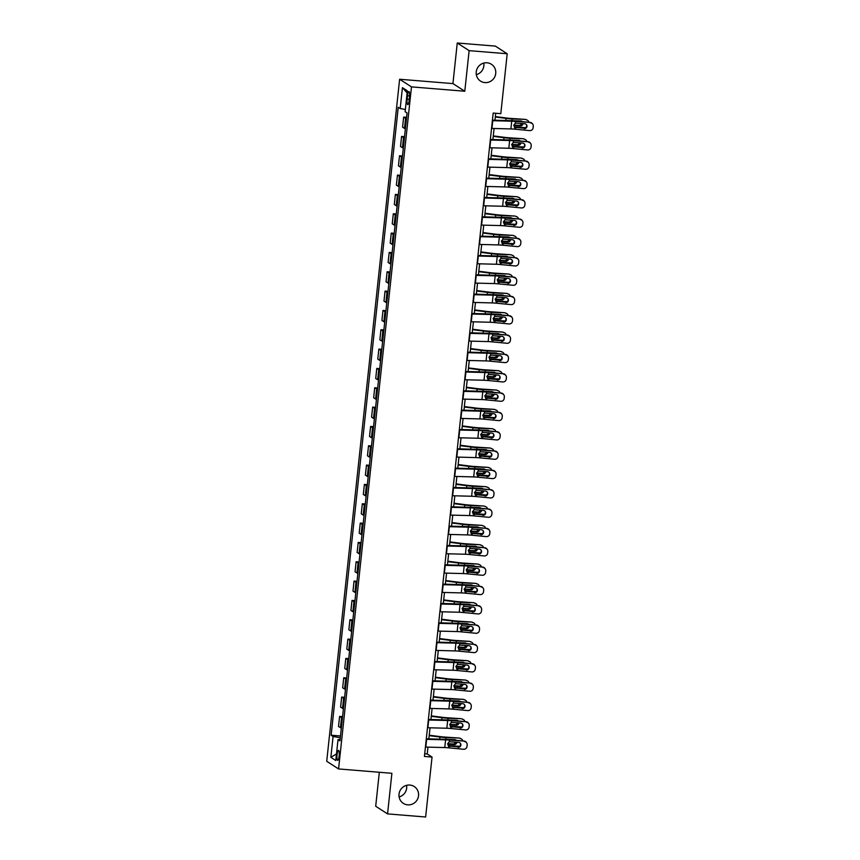 <?xml version="1.0" encoding="UTF-8"?>
<svg xmlns="http://www.w3.org/2000/svg" width="860" height="860" viewBox="0 0 860 860"><rect width="100%" height="100%" fill="white"/><g stroke="black" fill="none" stroke-linecap="round" stroke-linejoin="round"><path stroke-width="1.29" d="M406.587 785.341A10.019 9.718 -57.2 0 1 399.126 796.919M409.844 785.051A10.019 9.718 -57.2 0 1 418.003 798.069A10.019 9.718 -57.2 0 1 403.362 803.38A10.019 9.718 -57.2 0 1 409.844 785.051M483.771 63.081A10.019 9.718 -57.2 0 1 476.311 74.659M487.029 62.791A10.019 9.718 -57.2 0 1 495.199 75.809A10.019 9.718 -57.2 0 1 480.546 81.109A10.019 9.718 -57.2 0 1 487.029 62.791M339.109 756.047A5.01 1.086 -85.3 0 0 338.485 750.393A5.01 1.086 -85.3 0 0 337.055 754.725A5.01 1.086 -85.3 0 0 337.668 760.38A5.01 1.086 -85.3 0 0 339.109 756.047M379.325 772.269L375.702 806.25L387.559 813.893L425.635 817L432.042 757.069L427.237 753.973L427.968 747.125M399.62 79.249L326.725 761.293L338.582 768.937L411.478 86.881L399.62 79.249L452.93 83.603L464.787 91.235L469.13 50.643L457.262 43L452.93 83.603M457.262 43L495.349 46.107L507.206 53.75L469.13 50.643M507.206 53.75L500.799 113.681L493.188 113.058L424.421 756.445L432.042 757.069M407.511 95.739L407.156 99.147A4.848 1.053 -85.3 0 0 407.748 104.619A4.848 1.053 -85.3 0 0 409.134 100.427L409.5 97.019A4.848 1.053 -85.3 0 0 408.909 91.547A4.848 1.053 -85.3 0 0 407.511 95.739L409.596 95.911M405.361 109.467L400.19 108.543L398.244 107.296L331.143 735.214L340.485 735.977M400.19 108.543L402.415 87.666L407.35 90.837L405.125 111.725L407.06 112.972L339.958 740.89L338.012 739.643L335.787 760.519L330.853 757.337L333.078 736.461L331.143 735.214M387.559 813.893L391.891 773.29L338.582 768.937M464.787 91.235L411.478 86.881M428.85 738.858L430.032 727.796M430.914 719.53L432.096 708.468M432.978 700.191L434.16 689.129M435.042 680.862L436.224 669.8M437.116 661.534L438.299 650.472M439.18 642.194L440.363 631.133M441.244 622.866L442.427 611.804M443.308 603.526L444.491 592.465M445.373 584.198L446.555 573.136M447.447 564.87L448.63 553.808M449.511 545.53L450.694 534.468M451.575 526.202L452.758 515.14M453.639 506.873L454.822 495.801M455.703 487.534L456.886 476.472M457.778 468.206L458.96 457.144M459.842 448.866L461.024 437.804M461.906 429.538L463.088 418.476M463.97 410.209L465.152 399.147M466.034 390.87L467.216 379.808M468.098 371.541L469.281 360.48M470.173 352.213L471.355 341.14M472.237 332.874L473.419 321.812M474.301 313.545L475.483 302.483M476.365 294.206L477.547 283.144M478.429 274.877L479.611 263.816M480.503 255.549L481.686 244.487M482.567 236.21L483.75 225.148M484.631 216.881L485.814 205.82M486.695 197.553L487.878 186.48M488.76 178.213L489.942 167.152M490.834 158.885L492.017 147.823M492.898 139.546L494.081 128.484M494.962 120.217L495.704 113.262M424.711 753.768L427.237 753.973M406.447 118.669A6.256 0.699 -173.9 0 1 405.587 118.347L403.652 117.089L406.597 117.336M341.334 728.033A6.256 0.699 -173.9 0 1 340.463 727.711L338.528 726.453L339.603 716.401L342.549 716.649M343.398 708.704A6.256 0.699 -173.9 0 1 342.538 708.371L340.592 707.124L341.667 697.073L344.613 697.309M345.462 689.365A6.256 0.699 -173.9 0 1 344.602 689.043L342.656 687.796L343.731 677.734L346.677 677.981M347.526 670.037A6.256 0.699 -173.9 0 1 346.666 669.703L344.731 668.457L345.806 658.405L348.741 658.642M349.59 650.708A6.256 0.699 -173.9 0 1 348.73 650.375L346.795 649.128L347.87 639.077L350.815 639.313M351.665 631.369A6.256 0.699 -173.9 0 1 350.794 631.046L348.859 629.789L349.934 619.737L352.879 619.985M353.729 612.041A6.256 0.699 -173.9 0 1 352.869 611.707L350.923 610.46L351.998 600.409L354.943 600.645M355.793 592.701A6.256 0.699 -173.9 0 1 354.933 592.379L352.987 591.132L354.062 581.08L357.007 581.317M357.857 573.373A6.256 0.699 -173.9 0 1 356.997 573.05L355.062 571.792L356.137 561.741L359.071 561.988M359.921 554.044A6.256 0.699 -173.9 0 1 359.061 553.711L357.126 552.464L358.201 542.413L361.146 542.649M361.995 534.705A6.256 0.699 -173.9 0 1 361.125 534.383L359.19 533.135L360.265 523.073L363.21 523.321M364.06 515.376A6.256 0.699 -173.9 0 1 363.2 515.043L361.254 513.796L362.329 503.745L365.274 503.981M366.123 496.048A6.256 0.699 -173.9 0 1 365.263 495.715L363.318 494.468L364.393 484.416L367.338 484.653M368.188 476.709A6.256 0.699 -173.9 0 1 367.327 476.386L365.392 475.128L366.467 465.077L369.402 465.325M370.252 457.38A6.256 0.699 -173.9 0 1 369.392 457.047L367.457 455.8L368.531 445.749L371.477 445.985M372.315 438.041A6.256 0.699 -173.9 0 1 371.456 437.719L369.52 436.471L370.596 426.42L373.541 426.657M374.39 418.712A6.256 0.699 -173.9 0 1 373.53 418.39L371.584 417.132L372.66 407.081L375.605 407.328M376.454 399.384A6.256 0.699 -173.9 0 1 375.594 399.051L373.648 397.804L374.723 387.752L377.669 387.989M378.518 380.045A6.256 0.699 -173.9 0 1 377.658 379.722L375.723 378.475L376.787 368.413L379.733 368.66M380.582 360.716A6.256 0.699 -173.9 0 1 379.722 360.383L377.787 359.136L378.862 349.085L381.797 349.321M382.646 341.388A6.256 0.699 -173.9 0 1 381.786 341.054L379.851 339.808L380.926 329.756L383.872 329.993M384.721 322.048A6.256 0.699 -173.9 0 1 383.861 321.726L381.915 320.468L382.99 310.417L385.936 310.664M386.785 302.72A6.256 0.699 -173.9 0 1 385.925 302.387L383.979 301.14L385.054 291.088L388 291.325M388.849 283.381A6.256 0.699 -173.9 0 1 387.989 283.058L386.043 281.811L387.118 271.76L390.064 271.997M390.913 264.052A6.256 0.699 -173.9 0 1 390.053 263.73L388.118 262.472L389.193 252.421L392.128 252.657M392.977 244.724A6.256 0.699 -173.9 0 1 392.117 244.391L390.182 243.143L391.257 233.092L394.202 233.329M395.052 225.384A6.256 0.699 -173.9 0 1 394.181 225.062L392.246 223.815L393.321 213.753L396.267 214M397.116 206.056A6.256 0.699 -173.9 0 1 396.256 205.723L394.31 204.476L395.385 194.424L398.331 194.661M399.18 186.727A6.256 0.699 -173.9 0 1 398.32 186.394L396.374 185.147L397.449 175.096L400.394 175.332M401.244 167.388A6.256 0.699 -173.9 0 1 400.384 167.066L398.449 165.808L399.524 155.757L402.458 156.004M403.308 148.06A6.256 0.699 -173.9 0 1 402.448 147.726L400.513 146.479L401.588 136.428L404.533 136.665M405.382 128.72A6.256 0.699 -173.9 0 1 404.512 128.398L402.577 127.151L403.652 117.089M404.383 138.008A6.256 0.699 -173.9 0 1 403.523 137.675L401.588 136.428M402.319 157.337A6.256 0.699 -173.9 0 1 401.459 157.004L399.524 155.757M400.255 176.666A6.256 0.699 -173.9 0 1 399.395 176.343L397.449 175.096M398.191 196.005A6.256 0.699 -173.9 0 1 397.331 195.672L395.385 194.424M396.127 215.333A6.256 0.699 -173.9 0 1 395.256 215.011L393.321 213.753M394.052 234.673A6.256 0.699 -173.9 0 1 393.192 234.339L391.257 233.092M391.988 254.001A6.256 0.699 -173.9 0 1 391.128 253.668L389.193 252.421M389.924 273.329A6.256 0.699 -173.9 0 1 389.064 273.007L387.118 271.76M387.86 292.669A6.256 0.699 -173.9 0 1 387 292.335L385.054 291.088M385.796 311.997A6.256 0.699 -173.9 0 1 384.925 311.664L382.99 310.417M383.721 331.326A6.256 0.699 -173.9 0 1 382.861 331.003L380.926 329.756M381.657 350.665A6.256 0.699 -173.9 0 1 380.797 350.332L378.862 349.085M379.593 369.993A6.256 0.699 -173.9 0 1 378.733 369.671L376.787 368.413M377.529 389.333A6.256 0.699 -173.9 0 1 376.669 389L374.723 387.752M375.465 408.661A6.256 0.699 -173.9 0 1 374.594 408.328L372.66 407.081M373.39 427.99A6.256 0.699 -173.9 0 1 372.531 427.667L370.596 426.42M371.327 447.329A6.256 0.699 -173.9 0 1 370.466 446.996L368.531 445.749M369.262 466.658A6.256 0.699 -173.9 0 1 368.402 466.335L366.467 465.077M367.198 485.986A6.256 0.699 -173.9 0 1 366.338 485.663L364.393 484.416M365.135 505.325A6.256 0.699 -173.9 0 1 364.274 504.992L362.329 503.745M363.06 524.654A6.256 0.699 -173.9 0 1 362.2 524.331L360.265 523.073M360.996 543.993A6.256 0.699 -173.9 0 1 360.136 543.66L358.201 542.413M358.932 563.321A6.256 0.699 -173.9 0 1 358.072 562.988L356.137 561.741M356.868 582.65A6.256 0.699 -173.9 0 1 356.008 582.327L354.062 581.08M354.804 601.989A6.256 0.699 -173.9 0 1 353.944 601.656L351.998 600.409M352.74 621.318A6.256 0.699 -173.9 0 1 351.869 620.995L349.934 619.737M350.665 640.646A6.256 0.699 -173.9 0 1 349.805 640.324L347.87 639.077M348.601 659.986A6.256 0.699 -173.9 0 1 347.741 659.652L345.806 658.405M346.537 679.314A6.256 0.699 -173.9 0 1 345.677 678.991L343.731 677.734M344.473 698.653A6.256 0.699 -173.9 0 1 343.613 698.32L341.667 697.073M342.409 717.982A6.256 0.699 -173.9 0 1 341.538 717.649L339.603 716.401M333.078 736.461L340.291 737.762M340.108 739.503L338.012 739.643M407.135 92.934L402.415 87.666M330.853 757.337L336.486 753.93M492.371 120.68A5.482 0.613 6.1 0 0 492.748 120.701L511.711 121.195A7.826 0.881 -173.9 0 1 515.527 121.443L530.19 122.41A3.128 3.096 -33.9 0 1 532.458 123.754L532.77 124.227A3.128 3.096 146.1 0 0 530.502 122.883M492.425 120.153L509.475 120.594A11.739 1.311 -173.9 0 1 515.215 120.97L530.19 122.41M491.544 128.419A5.482 0.613 6.1 0 0 491.92 128.43L510.883 128.925A7.826 0.881 -173.9 0 1 514.699 129.172L529.674 130.612A3.128 3.096 146.1 0 0 533.114 127.817L533.275 126.28A3.128 3.096 146.1 0 0 532.77 124.227M514.538 127.269L523.923 128.215L515 127.355M523.923 128.215A2.505 2.472 146.1 0 0 526.417 124.593M514.699 129.172L514.882 127.506L516 127.893L514.882 127.506L513.775 125.194L515.355 123.109L524.772 123.743A2.505 2.472 -33.9 0 1 526.986 126.452A2.505 2.472 -33.9 0 1 524.245 128.688M514.237 126.915L525.503 127.656A3.128 2.924 113.4 0 0 525.75 127.667M495.306 117.014L506.046 118.39A11.739 1.311 6.1 0 0 512.13 118.981L525.052 119.368A3.128 2.924 -66.6 0 1 525.965 119.594L527.244 120.142A3.128 2.924 113.4 0 0 526.331 119.927M495.349 116.573L506.798 118.035A7.826 0.881 6.1 0 0 510.862 118.433L525.052 119.368M511.162 120.669L520.88 120.97A2.505 2.344 -66.6 0 1 522.342 121.658M528.9 122.292A3.128 2.924 113.4 0 0 527.244 120.142M522.977 123.56A2.505 2.344 -66.6 0 1 522.966 123.593A2.505 2.344 -66.6 0 1 520.354 125.915L513.764 125.474M513.807 125.012L519.085 125.367A2.505 2.344 113.4 0 0 521.622 123.431M521.407 121.561A2.505 2.344 113.4 0 0 520.934 120.97M490.308 140.019A5.482 0.613 6.1 0 0 490.684 140.029L509.636 140.524A7.826 0.881 -173.9 0 1 513.463 140.771L528.115 141.739A3.128 3.096 -33.9 0 1 530.384 143.093L530.706 143.566A3.128 3.096 146.1 0 0 528.438 142.212M490.361 139.481L507.411 139.933A11.739 1.311 -173.9 0 1 513.151 140.298L528.115 141.739M489.48 147.748A5.482 0.613 6.1 0 0 489.856 147.759L508.819 148.264A7.826 0.881 -173.9 0 1 512.635 148.511L527.61 149.952A3.128 3.096 146.1 0 0 531.039 147.157L531.211 145.609A3.128 3.096 146.1 0 0 530.706 143.566M512.474 146.598L521.859 147.544L512.936 146.684M521.859 147.544A2.505 2.472 146.1 0 0 524.342 143.921M512.635 148.511L512.818 146.845L513.936 147.232L512.818 146.845L511.711 144.523L513.291 142.438L522.708 143.072A2.505 2.472 -33.9 0 1 524.923 145.781A2.505 2.472 -33.9 0 1 522.17 148.017M488.233 159.347A5.482 0.613 6.1 0 0 488.62 159.358L507.572 159.863A7.826 0.881 -173.9 0 1 511.399 160.111L526.051 161.078A3.128 3.096 -33.9 0 1 528.319 162.422L528.642 162.895A3.128 3.096 146.1 0 0 526.374 161.551M488.297 158.821L505.347 159.261A11.739 1.311 -173.9 0 1 511.077 159.637L526.051 161.078M487.416 167.087A5.482 0.613 6.1 0 0 487.792 167.098L506.744 167.593A7.826 0.881 -173.9 0 1 510.571 167.84L525.546 169.28A3.128 3.096 146.1 0 0 528.975 166.485L529.147 164.937A3.128 3.096 146.1 0 0 528.642 162.895M510.41 165.937L519.795 166.883L510.872 166.023M519.795 166.883A2.505 2.472 146.1 0 0 522.278 163.25M510.571 167.84L510.754 166.174L511.872 166.56L510.754 166.174L509.647 163.862L511.216 161.777L520.633 162.4A2.505 2.472 -33.9 0 1 522.858 165.12A2.505 2.472 -33.9 0 1 520.106 167.356M486.169 178.686A5.482 0.613 6.1 0 0 486.556 178.697L505.508 179.192A7.826 0.881 -173.9 0 1 509.335 179.439L523.987 180.406A3.128 3.096 -33.9 0 1 526.255 181.761L526.578 182.234A3.128 3.096 146.1 0 0 524.31 180.879M486.233 178.149L503.283 178.6A11.739 1.311 -173.9 0 1 509.012 178.966L523.987 180.406M485.341 186.416A5.482 0.613 6.1 0 0 485.728 186.426L504.68 186.921A7.826 0.881 -173.9 0 1 508.507 187.168L523.482 188.609A3.128 3.096 146.1 0 0 526.911 185.825L527.072 184.276A3.128 3.096 146.1 0 0 526.578 182.234M508.346 185.266L517.72 186.212L508.808 185.351M517.72 186.212A2.505 2.472 146.1 0 0 520.214 182.589M508.507 187.168L508.679 185.513L509.808 185.889L508.679 185.513L507.583 183.191L509.152 181.105L518.569 181.739A2.505 2.472 -33.9 0 1 520.784 184.448A2.505 2.472 -33.9 0 1 518.042 186.684M512.173 146.243L523.439 146.985A3.128 2.924 113.4 0 0 523.686 146.995M493.242 136.342L503.981 137.718A11.739 1.311 6.1 0 0 510.066 138.32L522.987 138.707A3.128 2.924 -66.6 0 1 523.901 138.922L525.17 139.481A3.128 2.924 113.4 0 0 524.256 139.255M493.285 135.901L504.734 137.363A7.826 0.881 6.1 0 0 508.787 137.761L522.987 138.707M509.098 139.997L518.817 140.298A2.505 2.344 -66.6 0 1 520.279 140.986M526.836 141.62A3.128 2.924 113.4 0 0 525.17 139.481M520.913 142.9A2.505 2.344 -66.6 0 1 520.902 142.932A2.505 2.344 -66.6 0 1 518.29 145.243L511.7 144.813M511.743 144.351L517.01 144.695A2.505 2.344 113.4 0 0 519.558 142.771M519.343 140.9A2.505 2.344 113.4 0 0 518.87 140.298M510.109 165.572L521.364 166.324A3.128 2.924 113.4 0 0 521.622 166.324M491.167 155.681L501.917 157.057A11.739 1.311 6.1 0 0 508.002 157.649L520.923 158.036A3.128 2.924 -66.6 0 1 521.837 158.261L523.106 158.81A3.128 2.924 113.4 0 0 522.192 158.584M491.221 155.241L502.67 156.703A7.826 0.881 6.1 0 0 506.723 157.1L520.923 158.036M507.034 159.326L516.752 159.627A2.505 2.344 -66.6 0 1 518.214 160.325M524.772 160.949A3.128 2.924 113.4 0 0 523.106 158.81M518.838 162.228A2.505 2.344 -66.6 0 1 516.226 164.582L509.636 164.142M509.668 163.679L514.947 164.024A2.505 2.344 113.4 0 0 517.494 162.099M517.279 160.229A2.505 2.344 113.4 0 0 516.795 159.637M508.034 184.911L519.3 185.652A3.128 2.924 113.4 0 0 519.548 185.663M489.103 175.01L499.853 176.386A11.739 1.311 6.1 0 0 505.927 176.977L518.86 177.375A3.128 2.924 -66.6 0 1 519.773 177.59L521.042 178.138A3.128 2.924 113.4 0 0 520.128 177.923M489.157 174.569L500.606 176.031A7.826 0.881 6.1 0 0 504.659 176.429L518.86 177.375M504.971 178.665L514.688 178.966A2.505 2.344 -66.6 0 1 516.15 179.654M522.708 180.288A3.128 2.924 113.4 0 0 521.042 178.138M516.774 181.567A2.505 2.344 -66.6 0 1 514.151 183.911L507.572 183.47M507.604 183.008L512.883 183.363A2.505 2.344 113.4 0 0 515.43 181.439M515.204 179.568A2.505 2.344 113.4 0 0 514.731 178.966M484.105 198.015A5.482 0.613 6.1 0 0 484.492 198.026L503.444 198.531A7.826 0.881 -173.9 0 1 507.26 198.778L521.923 199.746A3.128 3.096 -33.9 0 1 524.192 201.089L524.503 201.562A3.128 3.096 146.1 0 0 522.235 200.219M484.158 197.477L501.219 197.929A11.739 1.311 -173.9 0 1 506.948 198.294L521.923 199.746M483.277 205.744A5.482 0.613 6.1 0 0 483.664 205.766L502.616 206.26A7.826 0.881 -173.9 0 1 506.443 206.507L521.407 207.948A3.128 3.096 146.1 0 0 524.847 205.153L525.009 203.605A3.128 3.096 146.1 0 0 524.503 201.562M506.271 204.594L515.656 205.54L506.744 204.691M515.656 205.54A2.505 2.472 146.1 0 0 518.15 201.917M506.443 206.507L506.615 204.841L507.744 205.228L506.615 204.841L505.519 202.519L507.088 200.434L516.505 201.068A2.505 2.472 -33.9 0 1 518.72 203.777A2.505 2.472 -33.9 0 1 515.979 206.013M505.97 204.239L517.236 204.992A3.128 2.924 113.4 0 0 517.483 204.992M487.039 194.349L497.779 195.714A11.739 1.311 6.1 0 0 503.863 196.316L516.785 196.703A3.128 2.924 -66.6 0 1 517.698 196.918L518.978 197.477A3.128 2.924 113.4 0 0 518.064 197.252M487.082 193.898L498.542 195.37A7.826 0.881 6.1 0 0 502.595 195.757L516.785 196.703M502.906 197.994L512.614 198.294A2.505 2.344 -66.6 0 1 514.076 198.982M520.644 199.617A3.128 2.924 113.4 0 0 518.978 197.477M514.71 200.896A2.505 2.344 -66.6 0 1 512.087 203.239L505.497 202.809M505.54 202.347L510.818 202.691A2.505 2.344 113.4 0 0 513.366 200.767M513.14 198.897A2.505 2.344 113.4 0 0 512.667 198.294M482.041 217.344A5.482 0.613 6.1 0 0 482.417 217.365L501.38 217.859A7.826 0.881 -173.9 0 1 505.196 218.107L519.859 219.074A3.128 3.096 -33.9 0 1 522.127 220.418L522.439 220.891A3.128 3.096 146.1 0 0 520.171 219.547M482.094 216.817L499.144 217.257A11.739 1.311 -173.9 0 1 504.885 217.634L519.859 219.074M481.213 225.083A5.482 0.613 6.1 0 0 481.589 225.094L500.552 225.589A7.826 0.881 -173.9 0 1 504.368 225.836L519.343 227.276A3.128 3.096 146.1 0 0 522.783 224.481L522.944 222.933A3.128 3.096 146.1 0 0 522.439 220.891M504.207 223.933L513.592 224.879L504.669 224.019M513.592 224.879A2.505 2.472 146.1 0 0 516.086 221.256M504.368 225.836L504.551 224.17L505.669 224.557L504.551 224.17L503.444 221.858L505.024 219.773L514.441 220.397A2.505 2.472 -33.9 0 1 516.656 223.116A2.505 2.472 -33.9 0 1 513.914 225.352M479.977 236.683A5.482 0.613 6.1 0 0 480.353 236.694L499.316 237.188A7.826 0.881 -173.9 0 1 503.132 237.435L517.784 238.403A3.128 3.096 -33.9 0 1 520.053 239.757L520.375 240.23A3.128 3.096 146.1 0 0 518.107 238.876M480.031 236.145L497.08 236.597A11.739 1.311 -173.9 0 1 502.82 236.962L517.784 238.403M479.149 244.412A5.482 0.613 6.1 0 0 479.525 244.423L498.488 244.928A7.826 0.881 -173.9 0 1 502.304 245.175L517.279 246.616A3.128 3.096 146.1 0 0 520.708 243.821L520.88 242.273A3.128 3.096 146.1 0 0 520.375 240.23M502.143 243.262L511.528 244.208L502.606 243.348M511.528 244.208A2.505 2.472 146.1 0 0 514.011 240.585M502.304 245.175L502.487 243.509L503.605 243.885L502.487 243.509L501.38 241.187L502.96 239.101L512.377 239.736A2.505 2.472 -33.9 0 1 514.592 242.445A2.505 2.472 -33.9 0 1 511.84 244.681M477.902 256.011A5.482 0.613 6.1 0 0 478.289 256.022L497.241 256.527A7.826 0.881 -173.9 0 1 501.068 256.774L515.721 257.742A3.128 3.096 -33.9 0 1 517.989 259.086L518.311 259.559A3.128 3.096 146.1 0 0 516.043 258.215M477.966 255.474L495.016 255.925A11.739 1.311 -173.9 0 1 500.746 256.301L515.721 257.742M477.085 263.74A5.482 0.613 6.1 0 0 477.461 263.762L496.413 264.256A7.826 0.881 -173.9 0 1 500.24 264.504L515.215 265.944A3.128 3.096 146.1 0 0 518.644 263.149L518.817 261.601A3.128 3.096 146.1 0 0 518.311 259.559M500.079 262.59L509.464 263.547L500.541 262.687M509.464 263.547A2.505 2.472 146.1 0 0 511.947 259.913M500.24 264.504L500.423 262.837L501.541 263.224L500.423 262.837L499.316 260.526L500.885 258.441L510.302 259.064A2.505 2.472 -33.9 0 1 512.528 261.784A2.505 2.472 -33.9 0 1 509.776 264.02M475.838 275.35A5.482 0.613 6.1 0 0 476.225 275.361L495.177 275.856A7.826 0.881 -173.9 0 1 499.004 276.103L513.656 277.07A3.128 3.096 -33.9 0 1 515.925 278.414L516.247 278.887A3.128 3.096 146.1 0 0 513.979 277.543M475.902 274.813L492.952 275.264A11.739 1.311 -173.9 0 1 498.682 275.63L513.656 277.07M475.01 283.08A5.482 0.613 6.1 0 0 475.397 283.09L494.349 283.585A7.826 0.881 -173.9 0 1 498.176 283.832L513.151 285.273A3.128 3.096 146.1 0 0 516.581 282.478L516.742 280.94A3.128 3.096 146.1 0 0 516.247 278.887M498.015 281.929L507.389 282.875L498.477 282.015M507.389 282.875A2.505 2.472 146.1 0 0 509.883 279.253M498.176 283.832L498.348 282.166L499.477 282.553L498.348 282.166L497.252 279.855L498.821 277.769L508.238 278.404A2.505 2.472 -33.9 0 1 510.464 281.113A2.505 2.472 -33.9 0 1 507.712 283.348M473.774 294.679A5.482 0.613 6.1 0 0 474.161 294.69L493.113 295.184A7.826 0.881 -173.9 0 1 496.94 295.431L511.592 296.399A3.128 3.096 -33.9 0 1 513.861 297.754L514.173 298.226A3.128 3.096 146.1 0 0 511.904 296.872M473.828 294.142L490.888 294.593A11.739 1.311 -173.9 0 1 496.618 294.958L511.592 296.399M472.946 302.408A5.482 0.613 6.1 0 0 473.333 302.419L492.285 302.924A7.826 0.881 -173.9 0 1 496.112 303.171L511.087 304.612A3.128 3.096 146.1 0 0 514.516 301.817L514.678 300.269A3.128 3.096 146.1 0 0 514.173 298.226M495.94 301.258L505.325 302.204L496.413 301.344M505.325 302.204A2.505 2.472 146.1 0 0 507.819 298.581M496.112 303.171L496.284 301.505L497.413 301.892L496.284 301.505L495.188 299.183L496.757 297.098L506.174 297.732A2.505 2.472 -33.9 0 1 508.389 300.441A2.505 2.472 -33.9 0 1 505.648 302.677M503.906 223.578L515.172 224.32A3.128 2.924 113.4 0 0 515.419 224.32M484.975 213.678L495.715 215.054A11.739 1.311 6.1 0 0 501.799 215.645L514.721 216.032A3.128 2.924 -66.6 0 1 515.635 216.258L516.914 216.806A3.128 2.924 113.4 0 0 516 216.591M485.018 213.237L496.467 214.699A7.826 0.881 6.1 0 0 500.531 215.097L514.721 216.032M500.832 217.333L510.55 217.623A2.505 2.344 -66.6 0 1 512.012 218.322M518.569 218.945A3.128 2.924 113.4 0 0 516.914 216.806M512.646 220.225A2.505 2.344 -66.6 0 1 510.023 222.579L503.433 222.138M503.476 221.676L508.754 222.03A2.505 2.344 113.4 0 0 511.291 220.095M511.077 218.225A2.505 2.344 113.4 0 0 510.603 217.634M501.842 242.907L513.108 243.649A3.128 2.924 113.4 0 0 513.356 243.659M482.911 233.006L493.651 234.382A11.739 1.311 6.1 0 0 499.735 234.974L512.657 235.371A3.128 2.924 -66.6 0 1 513.571 235.586L514.839 236.145A3.128 2.924 113.4 0 0 513.925 235.919M482.954 232.565L494.403 234.027A7.826 0.881 6.1 0 0 498.456 234.425L512.657 235.371M498.768 236.661L508.486 236.962A2.505 2.344 -66.6 0 1 509.948 237.65M516.505 238.284A3.128 2.924 113.4 0 0 514.839 236.145M510.582 239.564A2.505 2.344 -66.6 0 1 510.571 239.596A2.505 2.344 -66.6 0 1 507.959 241.907L501.369 241.477M501.412 241.004L506.68 241.359A2.505 2.344 113.4 0 0 509.227 239.435M509.012 237.564A2.505 2.344 113.4 0 0 508.539 236.962M499.778 262.236L511.033 262.988A3.128 2.924 113.4 0 0 511.291 262.988M480.837 252.345L491.587 253.721A11.739 1.311 6.1 0 0 497.671 254.313L510.593 254.7A3.128 2.924 -66.6 0 1 511.506 254.925L512.775 255.474A3.128 2.924 113.4 0 0 511.861 255.248M480.89 251.894L492.339 253.367A7.826 0.881 6.1 0 0 496.392 253.764L510.593 254.7M496.704 255.99L506.422 256.291A2.505 2.344 -66.6 0 1 507.884 256.979M514.441 257.613A3.128 2.924 113.4 0 0 512.775 255.474M508.507 258.892A2.505 2.344 -66.6 0 1 505.895 261.247L499.305 260.806M499.337 260.344L504.616 260.688A2.505 2.344 113.4 0 0 507.163 258.763M506.948 256.893A2.505 2.344 113.4 0 0 506.465 256.301M497.704 281.575L508.969 282.317A3.128 2.924 113.4 0 0 509.217 282.327M478.773 271.674L489.523 273.05A11.739 1.311 6.1 0 0 495.596 273.641L508.529 274.028A3.128 2.924 -66.6 0 1 509.442 274.254L510.711 274.802A3.128 2.924 113.4 0 0 509.797 274.587M478.827 271.233L490.275 272.695A7.826 0.881 6.1 0 0 494.328 273.093L508.529 274.028M494.64 275.329L504.358 275.63A2.505 2.344 -66.6 0 1 505.82 276.318M512.377 276.952A3.128 2.924 113.4 0 0 510.711 274.802M506.443 278.221A2.505 2.344 -66.6 0 1 503.82 280.575L497.241 280.134M497.273 279.672L502.552 280.027A2.505 2.344 113.4 0 0 505.099 278.092M504.885 276.221A2.505 2.344 113.4 0 0 504.401 275.63M495.639 300.903L506.906 301.645A3.128 2.924 113.4 0 0 507.153 301.656M476.709 291.013L487.459 292.379A11.739 1.311 6.1 0 0 493.533 292.981L506.454 293.367A3.128 2.924 -66.6 0 1 507.368 293.583L508.647 294.142A3.128 2.924 113.4 0 0 507.733 293.916M476.752 290.562L488.211 292.024A7.826 0.881 6.1 0 0 492.264 292.421L506.454 293.367M492.576 294.658L502.283 294.958A2.505 2.344 -66.6 0 1 503.745 295.646M510.313 296.281A3.128 2.924 113.4 0 0 508.647 294.142M504.379 297.56A2.505 2.344 -66.6 0 1 501.756 299.904L495.166 299.473M495.209 299.011L500.488 299.355A2.505 2.344 113.4 0 0 503.035 297.431M502.81 295.56A2.505 2.344 113.4 0 0 502.337 294.958M471.71 314.007A5.482 0.613 6.1 0 0 472.086 314.018L491.049 314.523A7.826 0.881 -173.9 0 1 494.865 314.771L509.529 315.738A3.128 3.096 -33.9 0 1 511.797 317.082L512.108 317.555A3.128 3.096 146.1 0 0 509.84 316.211M471.764 313.481L488.813 313.921A11.739 1.311 -173.9 0 1 494.554 314.298L509.529 315.738M470.882 321.748A5.482 0.613 6.1 0 0 471.269 321.758L490.221 322.253A7.826 0.881 -173.9 0 1 494.038 322.5L509.012 323.94A3.128 3.096 146.1 0 0 512.452 321.145L512.614 319.598A3.128 3.096 146.1 0 0 512.108 317.555M493.877 320.597L503.261 321.543L494.339 320.683M503.261 321.543A2.505 2.472 146.1 0 0 505.755 317.91M494.038 322.5L494.221 320.834L495.349 321.221L494.221 320.834L493.124 318.522L494.693 316.437L504.111 317.06A2.505 2.472 -33.9 0 1 506.325 319.78A2.505 2.472 -33.9 0 1 503.584 322.016M493.575 320.232L504.841 320.984A3.128 2.924 113.4 0 0 505.089 320.984M474.645 310.342L485.384 311.718A11.739 1.311 6.1 0 0 491.469 312.309L504.39 312.696A3.128 2.924 -66.6 0 1 505.304 312.922L506.583 313.47A3.128 2.924 113.4 0 0 505.669 313.255M474.688 309.901L486.147 311.363A7.826 0.881 6.1 0 0 490.2 311.761L504.39 312.696M490.501 313.986L500.219 314.287A2.505 2.344 -66.6 0 1 501.681 314.986M508.238 315.609A3.128 2.924 113.4 0 0 506.583 313.47M502.315 316.888A2.505 2.344 -66.6 0 1 499.692 319.243L493.102 318.802M493.145 318.34L498.424 318.684A2.505 2.344 113.4 0 0 500.971 316.76M500.746 314.889A2.505 2.344 113.4 0 0 500.273 314.298M469.646 333.347A5.482 0.613 6.1 0 0 470.022 333.358L488.985 333.852A7.826 0.881 -173.9 0 1 492.801 334.099L507.454 335.067A3.128 3.096 -33.9 0 1 509.722 336.421L510.044 336.894A3.128 3.096 146.1 0 0 507.776 335.54M469.7 332.809L486.749 333.261A11.739 1.311 -173.9 0 1 492.49 333.626L507.454 335.067M468.818 341.076A5.482 0.613 6.1 0 0 469.194 341.087L488.158 341.592A7.826 0.881 -173.9 0 1 491.974 341.839L506.948 343.28A3.128 3.096 146.1 0 0 510.378 340.485L510.55 338.937A3.128 3.096 146.1 0 0 510.044 336.894M491.812 339.926L501.197 340.872L492.275 340.012M501.197 340.872A2.505 2.472 146.1 0 0 503.68 337.249M491.974 341.839L492.156 340.173L493.274 340.549L492.156 340.173L491.049 337.851L492.629 335.765L502.046 336.4A2.505 2.472 -33.9 0 1 504.261 339.109A2.505 2.472 -33.9 0 1 501.509 341.345M491.512 339.571L502.777 340.313A3.128 2.924 113.4 0 0 503.025 340.323M472.581 329.67L483.32 331.046A11.739 1.311 6.1 0 0 489.404 331.637L502.326 332.035A3.128 2.924 -66.6 0 1 503.24 332.25L504.508 332.798A3.128 2.924 113.4 0 0 503.594 332.583M472.624 329.229L484.072 330.692A7.826 0.881 6.1 0 0 488.125 331.089L502.326 332.035M488.437 333.325L498.155 333.626A2.505 2.344 -66.6 0 1 499.617 334.314M506.174 334.948A3.128 2.924 113.4 0 0 504.508 332.798M500.251 336.228A2.505 2.344 -66.6 0 1 500.24 336.249A2.505 2.344 -66.6 0 1 497.628 338.571L491.038 338.13M491.081 337.668L496.349 338.023A2.505 2.344 113.4 0 0 498.897 336.099M498.682 334.228A2.505 2.344 113.4 0 0 498.209 333.626M467.571 352.675A5.482 0.613 6.1 0 0 467.958 352.686L486.91 353.191A7.826 0.881 -173.9 0 1 490.737 353.438L505.39 354.406A3.128 3.096 -33.9 0 1 507.658 355.75L507.981 356.223A3.128 3.096 146.1 0 0 505.712 354.879M467.636 352.138L484.685 352.589A11.739 1.311 -173.9 0 1 490.415 352.965L505.39 354.406M466.754 360.404A5.482 0.613 6.1 0 0 467.13 360.426L486.083 360.921A7.826 0.881 -173.9 0 1 489.91 361.168L504.885 362.608A3.128 3.096 146.1 0 0 508.314 359.813L508.486 358.265A3.128 3.096 146.1 0 0 507.981 356.223M489.748 359.254L499.133 360.2L490.211 359.351M499.133 360.2A2.505 2.472 146.1 0 0 501.616 356.577M489.91 361.168L490.092 359.502L491.21 359.888L490.092 359.502L488.985 357.179L490.555 355.105L499.972 355.728A2.505 2.472 -33.9 0 1 502.197 358.437A2.505 2.472 -33.9 0 1 499.445 360.673M489.447 358.899L500.703 359.652A3.128 2.924 113.4 0 0 500.961 359.652M470.517 349.01L481.256 350.375A11.739 1.311 6.1 0 0 487.34 350.977L500.262 351.364A3.128 2.924 -66.6 0 1 501.176 351.589L502.444 352.138A3.128 2.924 113.4 0 0 501.531 351.912M470.56 348.558L482.008 350.031A7.826 0.881 6.1 0 0 486.061 350.418L500.262 351.364M486.373 352.654L496.091 352.955A2.505 2.344 -66.6 0 1 497.553 353.643M504.111 354.277A3.128 2.924 113.4 0 0 502.444 352.138M498.176 355.556A2.505 2.344 -66.6 0 1 495.564 357.9L488.974 357.47M489.017 357.007L494.285 357.351A2.505 2.344 113.4 0 0 496.833 355.427M496.618 353.557A2.505 2.344 113.4 0 0 496.145 352.955M465.507 372.004A5.482 0.613 6.1 0 0 465.894 372.025L484.846 372.52A7.826 0.881 -173.9 0 1 488.673 372.767L503.326 373.735A3.128 3.096 -33.9 0 1 505.594 375.078L505.916 375.551A3.128 3.096 146.1 0 0 503.648 374.207M465.572 371.477L482.621 371.918A11.739 1.311 -173.9 0 1 488.351 372.294L503.326 373.735M464.679 379.744A5.482 0.613 6.1 0 0 465.066 379.754L484.019 380.249A7.826 0.881 -173.9 0 1 487.846 380.496L502.82 381.937A3.128 3.096 146.1 0 0 506.25 379.142L506.411 377.594A3.128 3.096 146.1 0 0 505.916 375.551M487.685 378.594L497.069 379.539L488.147 378.679M497.069 379.539A2.505 2.472 146.1 0 0 499.552 375.917M487.846 380.496L488.018 378.83L489.146 379.217L488.018 378.83L486.921 376.519L488.491 374.433L497.908 375.057A2.505 2.472 -33.9 0 1 500.133 377.776A2.505 2.472 -33.9 0 1 497.381 380.012M487.373 378.239L498.639 378.981A3.128 2.924 113.4 0 0 498.886 378.991M468.442 368.338L479.192 369.714A11.739 1.311 6.1 0 0 485.266 370.305L498.198 370.692A3.128 2.924 -66.6 0 1 499.112 370.918L500.38 371.466A3.128 2.924 113.4 0 0 499.466 371.251M468.496 367.897L479.944 369.359A7.826 0.881 6.1 0 0 483.997 369.757L498.198 370.692M484.309 371.993L494.027 372.283A2.505 2.344 -66.6 0 1 495.489 372.982M502.046 373.606A3.128 2.924 113.4 0 0 500.38 371.466M496.112 374.885A2.505 2.344 -66.6 0 1 493.489 377.239L486.91 376.798M486.943 376.336L492.221 376.691A2.505 2.344 113.4 0 0 494.769 374.756M494.554 372.885A2.505 2.344 113.4 0 0 494.07 372.294M463.443 391.343A5.482 0.613 6.1 0 0 463.83 391.354L482.783 391.848A7.826 0.881 -173.9 0 1 486.61 392.096L501.262 393.063A3.128 3.096 -33.9 0 1 503.53 394.417L503.842 394.89A3.128 3.096 146.1 0 0 501.573 393.536M463.497 390.805L480.557 391.257A11.739 1.311 -173.9 0 1 486.287 391.623L501.262 393.063M462.615 399.072A5.482 0.613 6.1 0 0 463.002 399.083L481.955 399.588A7.826 0.881 -173.9 0 1 485.782 399.835L500.756 401.276A3.128 3.096 146.1 0 0 504.186 398.481L504.347 396.933A3.128 3.096 146.1 0 0 503.842 394.89M485.61 397.922L494.994 398.868L486.083 398.008M494.994 398.868A2.505 2.472 146.1 0 0 497.488 395.245M485.782 399.835L485.954 398.169L487.082 398.546L485.954 398.169L484.857 395.847L486.427 393.762L495.844 394.396A2.505 2.472 -33.9 0 1 498.058 397.105A2.505 2.472 -33.9 0 1 495.317 399.341M485.309 397.567L496.575 398.309A3.128 2.924 113.4 0 0 496.822 398.32M466.378 387.666L477.128 389.042A11.739 1.311 6.1 0 0 483.202 389.634L496.134 390.031A3.128 2.924 -66.6 0 1 497.048 390.246L498.316 390.805A3.128 2.924 113.4 0 0 497.402 390.58M466.432 387.226L477.88 388.688A7.826 0.881 6.1 0 0 481.933 389.085L496.134 390.031M482.245 391.321L491.952 391.623A2.505 2.344 -66.6 0 1 493.414 392.31M499.983 392.945A3.128 2.924 113.4 0 0 498.316 390.805M494.048 394.224A2.505 2.344 -66.6 0 1 491.425 396.567L484.836 396.137M484.879 395.664L490.157 396.019A2.505 2.344 113.4 0 0 492.705 394.095M492.479 392.224A2.505 2.344 113.4 0 0 492.006 391.623M461.379 410.671A5.482 0.613 6.1 0 0 461.755 410.682L480.719 411.188A7.826 0.881 -173.9 0 1 484.535 411.435L499.198 412.402A3.128 3.096 -33.9 0 1 501.466 413.746L501.778 414.219A3.128 3.096 146.1 0 0 499.51 412.875M461.433 410.134L478.483 410.585A11.739 1.311 -173.9 0 1 484.223 410.962L499.198 412.402M460.551 418.411A5.482 0.613 6.1 0 0 460.938 418.422L479.891 418.917A7.826 0.881 -173.9 0 1 483.718 419.164L498.682 420.604A3.128 3.096 146.1 0 0 502.122 417.81L502.283 416.262A3.128 3.096 146.1 0 0 501.778 414.219M483.546 417.25L492.93 418.207L484.008 417.347M492.93 418.207A2.505 2.472 146.1 0 0 495.424 414.574M483.718 419.164L483.89 417.498L485.018 417.885L483.89 417.498L482.793 415.187L484.363 413.101L493.78 413.724A2.505 2.472 -33.9 0 1 495.994 416.444A2.505 2.472 -33.9 0 1 493.253 418.68M483.245 416.896L494.511 417.648A3.128 2.924 113.4 0 0 494.758 417.648M464.314 407.006L475.053 408.382A11.739 1.311 6.1 0 0 481.138 408.973L494.059 409.36A3.128 2.924 -66.6 0 1 494.973 409.586L496.252 410.134A3.128 2.924 113.4 0 0 495.338 409.908M464.357 406.565L475.816 408.027A7.826 0.881 6.1 0 0 479.869 408.425L494.059 409.36M480.17 410.65L489.888 410.951A2.505 2.344 -66.6 0 1 491.35 411.639M497.908 412.273A3.128 2.924 113.4 0 0 496.252 410.134M491.985 413.552A2.505 2.344 -66.6 0 1 489.362 415.907L482.772 415.466M482.815 415.004L488.093 415.348A2.505 2.344 113.4 0 0 490.641 413.423M490.415 411.553A2.505 2.344 113.4 0 0 489.942 410.962M459.315 430.011A5.482 0.613 6.1 0 0 459.691 430.021L478.654 430.516A7.826 0.881 -173.9 0 1 482.471 430.763L497.123 431.731A3.128 3.096 -33.9 0 1 499.402 433.075L499.714 433.548A3.128 3.096 146.1 0 0 497.445 432.204M459.369 429.473L476.418 429.925A11.739 1.311 -173.9 0 1 482.159 430.29L497.123 431.731M458.487 437.74A5.482 0.613 6.1 0 0 458.864 437.751L477.827 438.245A7.826 0.881 -173.9 0 1 481.643 438.492L496.618 439.933A3.128 3.096 146.1 0 0 500.058 437.138L500.219 435.601A3.128 3.096 146.1 0 0 499.714 433.548M481.482 436.59L490.866 437.536L481.944 436.676M490.866 437.536A2.505 2.472 146.1 0 0 493.35 433.913M481.643 438.492L481.826 436.826L482.944 437.213L481.826 436.826L480.719 434.515L482.299 432.429L491.716 433.064A2.505 2.472 -33.9 0 1 493.93 435.773A2.505 2.472 -33.9 0 1 491.178 438.009M457.251 449.339A5.482 0.613 6.1 0 0 457.627 449.35L476.58 449.844A7.826 0.881 -173.9 0 1 480.407 450.092L495.059 451.059A3.128 3.096 -33.9 0 1 497.327 452.414L497.65 452.887A3.128 3.096 146.1 0 0 495.381 451.532M457.305 448.802L474.354 449.253A11.739 1.311 -173.9 0 1 480.084 449.619L495.059 451.059M456.423 457.068A5.482 0.613 6.1 0 0 456.8 457.079L475.763 457.584A7.826 0.881 -173.9 0 1 479.579 457.832L494.554 459.272A3.128 3.096 146.1 0 0 497.983 456.477L498.155 454.929A3.128 3.096 146.1 0 0 497.65 452.887M479.418 455.918L488.802 456.864L479.88 456.004M488.802 456.864A2.505 2.472 146.1 0 0 491.286 453.241M479.579 457.832L479.762 456.165L480.88 456.552L479.762 456.165L478.654 453.844L480.224 451.758L489.652 452.392A2.505 2.472 -33.9 0 1 491.866 455.101A2.505 2.472 -33.9 0 1 489.114 457.337M455.176 468.668A5.482 0.613 6.1 0 0 455.563 468.678L474.516 469.184A7.826 0.881 -173.9 0 1 478.343 469.431L492.995 470.398A3.128 3.096 -33.9 0 1 495.263 471.742L495.586 472.215A3.128 3.096 146.1 0 0 493.317 470.871M455.241 468.141L472.29 468.582A11.739 1.311 -173.9 0 1 478.02 468.958L492.995 470.398M454.349 476.408A5.482 0.613 6.1 0 0 454.736 476.418L473.688 476.913A7.826 0.881 -173.9 0 1 477.515 477.16L492.49 478.601A3.128 3.096 146.1 0 0 495.919 475.806L496.091 474.258A3.128 3.096 146.1 0 0 495.586 472.215M477.354 475.257L486.738 476.204L477.816 475.344M486.738 476.204A2.505 2.472 146.1 0 0 489.222 472.57M477.515 477.16L477.698 475.494L478.816 475.881L477.698 475.494L476.59 473.183L478.16 471.097L487.577 471.721A2.505 2.472 -33.9 0 1 489.802 474.44A2.505 2.472 -33.9 0 1 487.05 476.676M453.112 488.007A5.482 0.613 6.1 0 0 453.5 488.018L472.452 488.512A7.826 0.881 -173.9 0 1 476.279 488.76L490.931 489.727A3.128 3.096 -33.9 0 1 493.199 491.081L493.511 491.554A3.128 3.096 146.1 0 0 491.243 490.2M453.166 487.469L470.226 487.921A11.739 1.311 -173.9 0 1 475.956 488.286L490.931 489.727M452.285 495.736A5.482 0.613 6.1 0 0 452.672 495.747L471.624 496.252A7.826 0.881 -173.9 0 1 475.451 496.5L490.426 497.94A3.128 3.096 146.1 0 0 493.855 495.145L494.016 493.597A3.128 3.096 146.1 0 0 493.511 491.554M475.279 494.586L484.664 495.532L475.752 494.672M484.664 495.532A2.505 2.472 146.1 0 0 487.158 491.909M475.451 496.5L475.623 494.833L476.752 495.209L475.623 494.833L474.526 492.511L476.096 490.426L485.513 491.06A2.505 2.472 -33.9 0 1 487.727 493.769A2.505 2.472 -33.9 0 1 484.986 496.005M451.048 507.335A5.482 0.613 6.1 0 0 451.435 507.346L470.388 507.851A7.826 0.881 -173.9 0 1 474.204 508.099L488.867 509.066A3.128 3.096 -33.9 0 1 491.135 510.41L491.447 510.883A3.128 3.096 146.1 0 0 489.179 509.539M451.102 506.798L468.152 507.25A11.739 1.311 -173.9 0 1 473.892 507.626L488.867 509.066M450.221 515.065A5.482 0.613 6.1 0 0 450.608 515.086L469.56 515.581A7.826 0.881 -173.9 0 1 473.387 515.828L488.351 517.269A3.128 3.096 146.1 0 0 491.791 514.473L491.952 512.925A3.128 3.096 146.1 0 0 491.447 510.883M473.215 513.914L482.6 514.861L473.677 514.011M482.6 514.861A2.505 2.472 146.1 0 0 485.094 511.238M473.387 515.828L473.559 514.162L474.688 514.549L473.559 514.162L472.462 511.85L474.032 509.765L483.449 510.388A2.505 2.472 -33.9 0 1 485.663 513.097A2.505 2.472 -33.9 0 1 482.922 515.333M448.985 526.664A5.482 0.613 6.1 0 0 449.361 526.685L468.324 527.18A7.826 0.881 -173.9 0 1 472.14 527.427L486.803 528.395A3.128 3.096 -33.9 0 1 489.071 529.738L489.383 530.212A3.128 3.096 146.1 0 0 487.115 528.868M449.038 526.137L466.088 526.578A11.739 1.311 -173.9 0 1 471.828 526.954L486.803 528.395M448.157 534.404A5.482 0.613 6.1 0 0 448.533 534.415L467.496 534.909A7.826 0.881 -173.9 0 1 471.312 535.156L486.287 536.597A3.128 3.096 146.1 0 0 489.727 533.802L489.888 532.254A3.128 3.096 146.1 0 0 489.383 530.212M471.151 533.254L480.536 534.2L471.613 533.34M480.536 534.2A2.505 2.472 146.1 0 0 483.019 530.577M471.312 535.156L471.495 533.49L472.613 533.877L471.495 533.49L470.388 531.179L471.968 529.093L481.385 529.717A2.505 2.472 -33.9 0 1 483.599 532.437A2.505 2.472 -33.9 0 1 480.858 534.673M446.921 546.003A5.482 0.613 6.1 0 0 447.297 546.014L466.249 546.509A7.826 0.881 -173.9 0 1 470.076 546.756L484.728 547.723A3.128 3.096 -33.9 0 1 486.996 549.078L487.319 549.551A3.128 3.096 146.1 0 0 485.051 548.196M446.974 545.466L464.024 545.917A11.739 1.311 -173.9 0 1 469.753 546.283L484.728 547.723M446.093 553.732A5.482 0.613 6.1 0 0 446.469 553.743L465.432 554.249A7.826 0.881 -173.9 0 1 469.248 554.496L484.223 555.936A3.128 3.096 146.1 0 0 487.652 553.141L487.824 551.593A3.128 3.096 146.1 0 0 487.319 549.551M469.087 552.582L478.472 553.528L469.549 552.668M478.472 553.528A2.505 2.472 146.1 0 0 480.955 549.905M469.248 554.496L469.431 552.829L470.549 553.216L469.431 552.829L468.324 550.508L469.893 548.422L479.321 549.056A2.505 2.472 -33.9 0 1 481.535 551.765A2.505 2.472 -33.9 0 1 478.784 554.001M444.846 565.332A5.482 0.613 6.1 0 0 445.233 565.342L464.185 565.848A7.826 0.881 -173.9 0 1 468.012 566.095L482.664 567.062A3.128 3.096 -33.9 0 1 484.933 568.406L485.255 568.879A3.128 3.096 146.1 0 0 482.987 567.536M444.91 564.805L461.96 565.246A11.739 1.311 -173.9 0 1 467.69 565.622L482.664 567.062M444.029 573.072A5.482 0.613 6.1 0 0 444.405 573.082L463.357 573.577A7.826 0.881 -173.9 0 1 467.184 573.824L482.159 575.265A3.128 3.096 146.1 0 0 485.588 572.47L485.76 570.922A3.128 3.096 146.1 0 0 485.255 568.879M467.023 571.921L476.408 572.867L467.485 572.008M476.408 572.867A2.505 2.472 146.1 0 0 478.891 569.234M467.184 573.824L467.367 572.158L468.485 572.545L467.367 572.158L466.26 569.847L467.829 567.761L477.246 568.385A2.505 2.472 -33.9 0 1 479.471 571.104A2.505 2.472 -33.9 0 1 476.719 573.341M442.782 584.671A5.482 0.613 6.1 0 0 443.169 584.682L462.121 585.176A7.826 0.881 -173.9 0 1 465.948 585.423L480.6 586.391A3.128 3.096 -33.9 0 1 482.868 587.735L483.191 588.208A3.128 3.096 146.1 0 0 480.923 586.864M442.846 584.134L459.896 584.585A11.739 1.311 -173.9 0 1 465.625 584.95L480.6 586.391M441.954 592.4A5.482 0.613 6.1 0 0 442.341 592.411L461.293 592.905A7.826 0.881 -173.9 0 1 465.12 593.153L480.095 594.593A3.128 3.096 146.1 0 0 483.524 591.798L483.685 590.261A3.128 3.096 146.1 0 0 483.191 588.208M464.959 591.25L474.333 592.196L465.421 591.336M474.333 592.196A2.505 2.472 146.1 0 0 476.827 588.573M465.12 593.153L465.292 591.486L466.421 591.874L465.292 591.486L464.196 589.175L465.765 587.09L475.182 587.724A2.505 2.472 -33.9 0 1 477.397 590.433A2.505 2.472 -33.9 0 1 474.656 592.669M440.718 604A5.482 0.613 6.1 0 0 441.105 604.01L460.057 604.505A7.826 0.881 -173.9 0 1 463.873 604.752L478.536 605.72A3.128 3.096 -33.9 0 1 480.804 607.074L481.116 607.547A3.128 3.096 146.1 0 0 478.848 606.192M440.771 603.462L457.832 603.913A11.739 1.311 -173.9 0 1 463.562 604.279L478.536 605.72M439.89 611.729A5.482 0.613 6.1 0 0 440.277 611.739L459.229 612.245A7.826 0.881 -173.9 0 1 463.056 612.492L478.02 613.933A3.128 3.096 146.1 0 0 481.46 611.137L481.621 609.589A3.128 3.096 146.1 0 0 481.116 607.547M462.884 610.578L472.269 611.524L463.346 610.664M472.269 611.524A2.505 2.472 146.1 0 0 474.763 607.902M463.056 612.492L463.228 610.826L464.357 611.213L463.228 610.826L462.132 608.504L463.701 606.418L473.118 607.053A2.505 2.472 -33.9 0 1 475.333 609.761A2.505 2.472 -33.9 0 1 472.591 611.997M438.654 623.328A5.482 0.613 6.1 0 0 439.03 623.35L457.993 623.844A7.826 0.881 -173.9 0 1 461.809 624.091L476.472 625.059A3.128 3.096 -33.9 0 1 478.74 626.403L479.052 626.875A3.128 3.096 146.1 0 0 476.784 625.532M438.707 622.801L455.757 623.242A11.739 1.311 -173.9 0 1 461.498 623.618L476.472 625.059M437.826 631.068A5.482 0.613 6.1 0 0 438.202 631.079L457.165 631.573A7.826 0.881 -173.9 0 1 460.981 631.821L475.956 633.261A3.128 3.096 146.1 0 0 479.396 630.466L479.558 628.918A3.128 3.096 146.1 0 0 479.052 626.875M460.82 629.918L470.205 630.864L461.283 630.004M470.205 630.864A2.505 2.472 146.1 0 0 472.699 627.241M460.981 631.821L461.164 630.154L462.282 630.541L461.164 630.154L460.057 627.843L461.637 625.758L471.054 626.381A2.505 2.472 -33.9 0 1 473.269 629.101A2.505 2.472 -33.9 0 1 470.527 631.337M436.59 642.667A5.482 0.613 6.1 0 0 436.966 642.678L455.918 643.172A7.826 0.881 -173.9 0 1 459.745 643.42L474.397 644.387A3.128 3.096 -33.9 0 1 476.666 645.742L476.988 646.215A3.128 3.096 146.1 0 0 474.72 644.86M436.644 642.13L453.693 642.581A11.739 1.311 -173.9 0 1 459.433 642.947L474.397 644.387M435.762 650.396A5.482 0.613 6.1 0 0 436.138 650.407L455.101 650.913A7.826 0.881 -173.9 0 1 458.917 651.16L473.892 652.6A3.128 3.096 146.1 0 0 477.321 649.805L477.493 648.257A3.128 3.096 146.1 0 0 476.988 646.215M458.756 649.246L468.141 650.192L459.219 649.332M468.141 650.192A2.505 2.472 146.1 0 0 470.624 646.57M458.917 651.16L459.1 649.493L460.218 649.87L459.1 649.493L457.993 647.171L459.573 645.086L468.99 645.72A2.505 2.472 -33.9 0 1 471.205 648.429A2.505 2.472 -33.9 0 1 468.453 650.665M434.515 661.996A5.482 0.613 6.1 0 0 434.902 662.007L453.854 662.512A7.826 0.881 -173.9 0 1 457.681 662.759L472.333 663.726A3.128 3.096 -33.9 0 1 474.602 665.07L474.924 665.543A3.128 3.096 146.1 0 0 472.656 664.199M434.579 661.458L451.629 661.91A11.739 1.311 -173.9 0 1 457.359 662.286L472.333 663.726M433.698 669.725A5.482 0.613 6.1 0 0 434.074 669.746L453.026 670.241A7.826 0.881 -173.9 0 1 456.853 670.488L471.828 671.929A3.128 3.096 146.1 0 0 475.257 669.134L475.429 667.586A3.128 3.096 146.1 0 0 474.924 665.543M456.692 668.575L466.077 669.521L457.154 668.671M466.077 669.521A2.505 2.472 146.1 0 0 468.56 665.898M456.853 670.488L457.036 668.822L458.154 669.209L457.036 668.822L455.929 666.511L457.498 664.425L466.915 665.049A2.505 2.472 -33.9 0 1 469.141 667.768A2.505 2.472 -33.9 0 1 466.389 669.994M432.451 681.324A5.482 0.613 6.1 0 0 432.838 681.346L451.79 681.84A7.826 0.881 -173.9 0 1 455.617 682.087L470.269 683.055A3.128 3.096 -33.9 0 1 472.538 684.399L472.86 684.872A3.128 3.096 146.1 0 0 470.592 683.528M432.515 680.797L449.565 681.238A11.739 1.311 -173.9 0 1 455.295 681.614L470.269 683.055M431.623 689.064A5.482 0.613 6.1 0 0 432.01 689.075L450.962 689.57A7.826 0.881 -173.9 0 1 454.789 689.817L469.764 691.257A3.128 3.096 146.1 0 0 473.193 688.462L473.355 686.925A3.128 3.096 146.1 0 0 472.86 684.872M454.628 687.914L464.002 688.86L455.09 688M464.002 688.86A2.505 2.472 146.1 0 0 466.496 685.237M454.789 689.817L454.962 688.15L456.09 688.538L454.962 688.15L453.865 685.839L455.435 683.754L464.851 684.377A2.505 2.472 -33.9 0 1 467.077 687.097A2.505 2.472 -33.9 0 1 464.325 689.333M430.387 700.663A5.482 0.613 6.1 0 0 430.774 700.674L449.726 701.169A7.826 0.881 -173.9 0 1 453.553 701.416L468.206 702.383A3.128 3.096 -33.9 0 1 470.474 703.738L470.785 704.211A3.128 3.096 146.1 0 0 468.517 702.856M430.441 700.126L447.501 700.577A11.739 1.311 -173.9 0 1 453.231 700.943L468.206 702.383M429.559 708.393A5.482 0.613 6.1 0 0 429.946 708.404L448.898 708.909A7.826 0.881 -173.9 0 1 452.725 709.156L467.69 710.596A3.128 3.096 146.1 0 0 471.129 707.801L471.291 706.254A3.128 3.096 146.1 0 0 470.785 704.211M452.553 707.242L461.938 708.188L453.026 707.328M461.938 708.188A2.505 2.472 146.1 0 0 464.432 704.566M452.725 709.156L452.897 707.49L454.026 707.877L452.897 707.49L451.801 705.168L453.37 703.082L462.787 703.716A2.505 2.472 -33.9 0 1 465.002 706.425A2.505 2.472 -33.9 0 1 462.261 708.662M428.323 719.992A5.482 0.613 6.1 0 0 428.699 720.003L447.662 720.508A7.826 0.881 -173.9 0 1 451.478 720.755L466.142 721.723A3.128 3.096 -33.9 0 1 468.41 723.067L468.721 723.539A3.128 3.096 146.1 0 0 466.453 722.196M428.377 719.465L445.426 719.906A11.739 1.311 -173.9 0 1 451.167 720.282L466.142 721.723M427.495 727.732A5.482 0.613 6.1 0 0 427.882 727.743L446.834 728.237A7.826 0.881 -173.9 0 1 450.651 728.484L465.625 729.925A3.128 3.096 146.1 0 0 469.065 727.13L469.227 725.582A3.128 3.096 146.1 0 0 468.721 723.539M450.489 726.582L459.874 727.528L450.952 726.668M459.874 727.528A2.505 2.472 146.1 0 0 462.368 723.894M450.651 728.484L450.833 726.818L451.962 727.205L450.833 726.818L449.726 724.507L451.306 722.421L460.723 723.045A2.505 2.472 -33.9 0 1 462.938 725.765A2.505 2.472 -33.9 0 1 460.197 728.001M426.259 739.331A5.482 0.613 6.1 0 0 426.635 739.342L445.598 739.837A7.826 0.881 -173.9 0 1 449.414 740.084L464.067 741.051A3.128 3.096 -33.9 0 1 466.335 742.406L466.658 742.879A3.128 3.096 146.1 0 0 464.389 741.524M426.313 738.794L443.362 739.245A11.739 1.311 -173.9 0 1 449.103 739.611L464.067 741.051M425.431 747.061A5.482 0.613 6.1 0 0 425.808 747.071L444.77 747.566A7.826 0.881 -173.9 0 1 448.587 747.813L463.562 749.254A3.128 3.096 146.1 0 0 466.991 746.469L467.163 744.921A3.128 3.096 146.1 0 0 466.658 742.879M448.425 745.91L457.81 746.856L448.888 745.996M457.81 746.856A2.505 2.472 146.1 0 0 460.293 743.233M448.587 747.813L448.769 746.147L449.887 746.534L448.769 746.147L447.662 743.836L449.242 741.75L458.659 742.384A2.505 2.472 -33.9 0 1 460.874 745.093A2.505 2.472 -33.9 0 1 458.122 747.329M481.181 436.235L492.447 436.977A3.128 2.924 113.4 0 0 492.694 436.987M462.25 426.334L472.989 427.71A11.739 1.311 6.1 0 0 479.074 428.301L491.995 428.699A3.128 2.924 -66.6 0 1 492.909 428.914L494.188 429.462A3.128 2.924 113.4 0 0 493.274 429.248M462.293 425.894L473.742 427.356A7.826 0.881 6.1 0 0 477.794 427.753L491.995 428.699M478.106 429.989L487.824 430.29A2.505 2.344 -66.6 0 1 489.286 430.978M495.844 431.612A3.128 2.924 113.4 0 0 494.188 429.462M489.921 432.881A2.505 2.344 -66.6 0 1 489.91 432.913A2.505 2.344 -66.6 0 1 487.298 435.235L480.708 434.794M480.751 434.332L486.029 434.687A2.505 2.344 113.4 0 0 488.566 432.752M488.351 430.881A2.505 2.344 113.4 0 0 487.878 430.29M479.117 455.563L490.372 456.316A3.128 2.924 113.4 0 0 490.63 456.316M460.186 445.673L470.925 447.039A11.739 1.311 6.1 0 0 477.01 447.641L489.931 448.028A3.128 2.924 -66.6 0 1 490.845 448.243L492.113 448.802A3.128 2.924 113.4 0 0 491.2 448.576M460.229 445.222L471.678 446.695A7.826 0.881 6.1 0 0 475.731 447.082L489.931 448.028M476.042 449.318L485.76 449.619A2.505 2.344 -66.6 0 1 487.222 450.307M493.78 450.941A3.128 2.924 113.4 0 0 492.113 448.802M487.856 452.22A2.505 2.344 -66.6 0 1 487.846 452.252A2.505 2.344 -66.6 0 1 485.233 454.564L478.644 454.134M478.687 453.671L483.954 454.015A2.505 2.344 113.4 0 0 486.502 452.091M486.287 450.221A2.505 2.344 113.4 0 0 485.814 449.619M477.042 474.892L488.308 475.644A3.128 2.924 113.4 0 0 488.555 475.644M458.111 465.002L468.861 466.378A11.739 1.311 6.1 0 0 474.935 466.969L487.867 467.356A3.128 2.924 -66.6 0 1 488.781 467.582L490.049 468.13A3.128 2.924 113.4 0 0 489.136 467.915M458.165 464.561L469.614 466.023A7.826 0.881 6.1 0 0 473.666 466.421L487.867 467.356M473.978 468.657L483.696 468.947A2.505 2.344 -66.6 0 1 485.158 469.646M491.716 470.269A3.128 2.924 113.4 0 0 490.049 468.13M485.782 471.549A2.505 2.344 -66.6 0 1 483.159 473.903L476.58 473.462M476.612 473L481.89 473.344A2.505 2.344 113.4 0 0 484.438 471.42M484.223 469.549A2.505 2.344 113.4 0 0 483.739 468.958M474.978 494.231L486.244 494.973A3.128 2.924 113.4 0 0 486.491 494.984M456.047 484.331L466.797 485.706A11.739 1.311 6.1 0 0 472.871 486.298L485.803 486.695A3.128 2.924 -66.6 0 1 486.717 486.91L487.986 487.459A3.128 2.924 113.4 0 0 487.072 487.244M456.101 483.89L467.55 485.352A7.826 0.881 6.1 0 0 471.602 485.75L485.803 486.695M471.914 487.986L481.632 488.286A2.505 2.344 -66.6 0 1 483.083 488.974M489.652 489.609A3.128 2.924 113.4 0 0 487.986 487.459M483.718 490.888A2.505 2.344 -66.6 0 1 481.095 493.231L474.505 492.801M474.548 492.329L479.826 492.683A2.505 2.344 113.4 0 0 482.374 490.759M482.148 488.888A2.505 2.344 113.4 0 0 481.675 488.286M472.914 513.56L484.18 514.312A3.128 2.924 113.4 0 0 484.427 514.312M453.983 503.67L464.722 505.046A11.739 1.311 6.1 0 0 470.807 505.637L483.728 506.024A3.128 2.924 -66.6 0 1 484.642 506.25L485.921 506.798A3.128 2.924 113.4 0 0 485.008 506.572M454.026 503.218L465.486 504.691A7.826 0.881 6.1 0 0 469.538 505.078L483.728 506.024M469.85 507.314L479.558 507.615A2.505 2.344 -66.6 0 1 481.019 508.303M487.577 508.937A3.128 2.924 113.4 0 0 485.921 506.798M481.654 510.216A2.505 2.344 -66.6 0 1 479.031 512.571L472.441 512.13M472.484 511.668L477.762 512.012A2.505 2.344 113.4 0 0 480.31 510.087M480.084 508.217A2.505 2.344 113.4 0 0 479.611 507.615M470.85 532.899L482.116 533.641A3.128 2.924 113.4 0 0 482.363 533.651M451.919 522.998L462.659 524.374A11.739 1.311 6.1 0 0 468.743 524.965L481.664 525.352A3.128 2.924 -66.6 0 1 482.578 525.578L483.858 526.126A3.128 2.924 113.4 0 0 482.944 525.912M451.962 522.558L463.411 524.019A7.826 0.881 6.1 0 0 467.474 524.417L481.664 525.352M467.775 526.653L477.493 526.954A2.505 2.344 -66.6 0 1 478.956 527.642M485.513 528.266A3.128 2.924 113.4 0 0 483.858 526.126M479.59 529.545A2.505 2.344 -66.6 0 1 479.579 529.577A2.505 2.344 -66.6 0 1 476.967 531.899L470.377 531.458M470.42 530.996L475.698 531.351A2.505 2.344 113.4 0 0 478.235 529.416M478.02 527.545A2.505 2.344 113.4 0 0 477.547 526.954M468.786 552.228L480.041 552.969A3.128 2.924 113.4 0 0 480.299 552.98M449.855 542.327L460.594 543.703A11.739 1.311 6.1 0 0 466.679 544.305L479.6 544.692A3.128 2.924 -66.6 0 1 480.514 544.907L481.783 545.466A3.128 2.924 113.4 0 0 480.869 545.24M449.898 541.886L461.347 543.348A7.826 0.881 6.1 0 0 465.4 543.746L479.6 544.692M465.712 545.982L475.429 546.283A2.505 2.344 -66.6 0 1 476.892 546.971M483.449 547.605A3.128 2.924 113.4 0 0 481.783 545.466M477.526 548.884A2.505 2.344 -66.6 0 1 477.515 548.916A2.505 2.344 -66.6 0 1 474.903 551.228L468.313 550.798M468.356 550.325L473.623 550.679A2.505 2.344 113.4 0 0 476.171 548.755M475.956 546.885A2.505 2.344 113.4 0 0 475.483 546.283M466.722 571.556L477.977 572.308A3.128 2.924 113.4 0 0 478.235 572.308M447.781 561.666L458.531 563.042A11.739 1.311 6.1 0 0 464.604 563.633L477.536 564.02A3.128 2.924 -66.6 0 1 478.45 564.246L479.719 564.794A3.128 2.924 113.4 0 0 478.805 564.568M447.834 561.225L459.283 562.687A7.826 0.881 6.1 0 0 463.336 563.085L477.536 564.02M463.647 565.31L473.365 565.611A2.505 2.344 -66.6 0 1 474.827 566.31M481.385 566.933A3.128 2.924 113.4 0 0 479.719 564.794M475.451 568.213A2.505 2.344 -66.6 0 1 472.839 570.567L466.249 570.126M466.281 569.664L471.56 570.008A2.505 2.344 113.4 0 0 474.107 568.084M473.892 566.213A2.505 2.344 113.4 0 0 473.409 565.622M464.647 590.895L475.913 591.637A3.128 2.924 113.4 0 0 476.16 591.648M445.716 580.995L456.466 582.37A11.739 1.311 6.1 0 0 462.54 582.962L475.472 583.359A3.128 2.924 -66.6 0 1 476.386 583.574L477.655 584.123A3.128 2.924 113.4 0 0 476.741 583.908M445.77 580.554L457.219 582.016A7.826 0.881 6.1 0 0 461.272 582.413L475.472 583.359M461.583 584.649L471.301 584.95A2.505 2.344 -66.6 0 1 472.763 585.638M479.321 586.273A3.128 2.924 113.4 0 0 477.655 584.123M473.387 587.552A2.505 2.344 -66.6 0 1 470.764 589.895L464.185 589.455M464.217 588.992L469.495 589.347A2.505 2.344 113.4 0 0 472.043 587.412M471.817 585.553A2.505 2.344 113.4 0 0 471.344 584.95M462.583 610.224L473.849 610.976A3.128 2.924 113.4 0 0 474.096 610.976M443.652 600.334L454.392 601.699A11.739 1.311 6.1 0 0 460.476 602.301L473.398 602.688A3.128 2.924 -66.6 0 1 474.312 602.903L475.591 603.462A3.128 2.924 113.4 0 0 474.677 603.236M443.695 599.882L455.155 601.355A7.826 0.881 6.1 0 0 459.208 601.742L473.398 602.688M459.519 603.978L469.227 604.279A2.505 2.344 -66.6 0 1 470.689 604.967M477.257 605.601A3.128 2.924 113.4 0 0 475.591 603.462M471.323 606.88A2.505 2.344 -66.6 0 1 468.7 609.224L462.11 608.794M462.153 608.332L467.431 608.676A2.505 2.344 113.4 0 0 469.979 606.751M469.753 604.881A2.505 2.344 113.4 0 0 469.281 604.279M460.519 629.552L471.785 630.305A3.128 2.924 113.4 0 0 472.033 630.305M441.588 619.662L452.328 621.038A11.739 1.311 6.1 0 0 458.412 621.63L471.334 622.016A3.128 2.924 -66.6 0 1 472.248 622.242L473.527 622.79A3.128 2.924 113.4 0 0 472.613 622.575M441.631 619.221L453.08 620.683A7.826 0.881 6.1 0 0 457.144 621.081L471.334 622.016M457.445 623.317L467.163 623.607A2.505 2.344 -66.6 0 1 468.625 624.306M475.182 624.93A3.128 2.924 113.4 0 0 473.527 622.79M469.259 626.209A2.505 2.344 -66.6 0 1 469.248 626.241A2.505 2.344 -66.6 0 1 466.636 628.563L460.046 628.122M460.089 627.66L465.367 628.015A2.505 2.344 113.4 0 0 467.904 626.08M467.69 624.209A2.505 2.344 113.4 0 0 467.216 623.618M458.455 648.891L469.721 649.633A3.128 2.924 113.4 0 0 469.969 649.644M439.524 638.991L450.264 640.367A11.739 1.311 6.1 0 0 456.348 640.958L469.27 641.356A3.128 2.924 -66.6 0 1 470.183 641.571L471.452 642.119A3.128 2.924 113.4 0 0 470.538 641.904M439.567 638.55L451.016 640.012A7.826 0.881 6.1 0 0 455.069 640.41L469.27 641.356M455.381 642.646L465.099 642.947A2.505 2.344 -66.6 0 1 466.561 643.635M473.118 644.269A3.128 2.924 113.4 0 0 471.452 642.119M467.195 645.548A2.505 2.344 -66.6 0 1 467.184 645.57A2.505 2.344 -66.6 0 1 464.572 647.892L457.982 647.462M458.025 646.989L463.293 647.343A2.505 2.344 113.4 0 0 465.84 645.419M465.625 643.549A2.505 2.344 113.4 0 0 465.152 642.947M456.391 668.22L467.646 668.972A3.128 2.924 113.4 0 0 467.904 668.972M437.45 658.33L448.2 659.706A11.739 1.311 6.1 0 0 454.284 660.297L467.206 660.684A3.128 2.924 -66.6 0 1 468.119 660.91L469.388 661.458A3.128 2.924 113.4 0 0 468.474 661.232M437.503 657.879L448.952 659.351A7.826 0.881 6.1 0 0 453.005 659.749L467.206 660.684M453.317 661.974L463.035 662.275A2.505 2.344 -66.6 0 1 464.497 662.963M471.054 663.597A3.128 2.924 113.4 0 0 469.388 661.458M465.12 664.877A2.505 2.344 -66.6 0 1 462.508 667.231L455.918 666.79M455.95 666.328L461.229 666.672A2.505 2.344 113.4 0 0 463.776 664.748M463.562 662.877A2.505 2.344 113.4 0 0 463.078 662.286M454.316 687.559L465.582 688.301A3.128 2.924 113.4 0 0 465.83 688.312M435.386 677.659L446.136 679.034A11.739 1.311 6.1 0 0 452.209 679.626L465.142 680.013A3.128 2.924 -66.6 0 1 466.055 680.238L467.324 680.787A3.128 2.924 113.4 0 0 466.41 680.572M435.44 677.218L446.888 678.68A7.826 0.881 6.1 0 0 450.941 679.077L465.142 680.013M451.253 681.313L460.971 681.614A2.505 2.344 -66.6 0 1 462.433 682.303M468.99 682.926A3.128 2.924 113.4 0 0 467.324 680.787M463.056 684.205A2.505 2.344 -66.6 0 1 460.433 686.559L453.854 686.119M453.887 685.657L459.165 686.011A2.505 2.344 113.4 0 0 461.712 684.076M461.487 682.206A2.505 2.344 113.4 0 0 461.014 681.614M452.252 706.888L463.518 707.63A3.128 2.924 113.4 0 0 463.766 707.64M433.322 696.987L444.072 698.363A11.739 1.311 6.1 0 0 450.145 698.965L463.067 699.352A3.128 2.924 -66.6 0 1 463.981 699.567L465.26 700.126A3.128 2.924 113.4 0 0 464.346 699.9M433.365 696.546L444.824 698.008A7.826 0.881 6.1 0 0 448.877 698.406L463.067 699.352M449.189 700.642L458.896 700.943A2.505 2.344 -66.6 0 1 460.358 701.631M466.926 702.265A3.128 2.924 113.4 0 0 465.26 700.126M460.992 703.544A2.505 2.344 -66.6 0 1 458.369 705.888L451.779 705.458M451.822 704.996L457.101 705.34A2.505 2.344 113.4 0 0 459.648 703.415M459.423 701.545A2.505 2.344 113.4 0 0 458.95 700.943M450.188 726.216L461.454 726.969A3.128 2.924 113.4 0 0 461.702 726.969M431.258 716.326L441.997 717.702A11.739 1.311 6.1 0 0 448.081 718.293L461.003 718.68A3.128 2.924 -66.6 0 1 461.917 718.906L463.196 719.454A3.128 2.924 113.4 0 0 462.282 719.229M431.301 715.885L442.76 717.347A7.826 0.881 6.1 0 0 446.813 717.745L461.003 718.68M447.114 719.971L456.832 720.271A2.505 2.344 -66.6 0 1 458.294 720.97M464.851 721.594A3.128 2.924 113.4 0 0 463.196 719.454M458.928 722.873A2.505 2.344 -66.6 0 1 456.305 725.227L449.715 724.787M449.758 724.324L455.037 724.668A2.505 2.344 113.4 0 0 457.574 722.744M457.359 720.874A2.505 2.344 113.4 0 0 456.886 720.282M448.125 745.555L459.39 746.297A3.128 2.924 113.4 0 0 459.638 746.308M429.194 735.655L439.933 737.031A11.739 1.311 6.1 0 0 446.017 737.622L458.939 738.02A3.128 2.924 -66.6 0 1 459.853 738.235L461.121 738.783A3.128 2.924 113.4 0 0 460.207 738.568M429.237 735.214L440.685 736.676A7.826 0.881 6.1 0 0 444.738 737.074L458.939 738.02M445.05 739.31L454.768 739.611A2.505 2.344 -66.6 0 1 456.23 740.299M462.787 740.933A3.128 2.924 113.4 0 0 461.121 738.783M456.864 742.212A2.505 2.344 -66.6 0 1 456.853 742.234A2.505 2.344 -66.6 0 1 454.241 744.556L447.651 744.115M447.694 743.653L452.962 744.008A2.505 2.344 113.4 0 0 455.51 742.072M455.295 740.213A2.505 2.344 113.4 0 0 454.822 739.611M404.512 128.398L405.587 118.347M402.448 147.726L403.523 137.675M400.384 167.066L401.459 157.004M398.32 186.394L399.395 176.343M396.256 205.723L397.331 195.672M394.181 225.062L395.256 215.011M392.117 244.391L393.192 234.339M390.053 263.73L391.128 253.668M387.989 283.058L389.064 273.007M385.925 302.387L387 292.335M383.861 321.726L384.925 311.664M381.786 341.054L382.861 331.003M379.722 360.383L380.797 350.332M377.658 379.722L378.733 369.671M375.594 399.051L376.669 389M373.53 418.39L374.594 408.328M371.456 437.719L372.531 427.667M369.392 457.047L370.466 446.996M367.327 476.386L368.402 466.335M365.263 495.715L366.338 485.663M363.2 515.043L364.274 504.992M361.125 534.383L362.2 524.331M359.061 553.711L360.136 543.66M356.997 573.05L358.072 562.988M354.933 592.379L356.008 582.327M352.869 611.707L353.944 601.656M350.794 631.046L351.869 620.995M348.73 650.375L349.805 640.324M346.666 669.703L347.741 659.652M344.602 689.043L345.677 678.991M342.538 708.371L343.613 698.32M340.463 727.711L341.538 717.649M409.252 99.319L407.156 99.147M515.355 123.109L515.527 121.443M510.883 128.925L511.711 121.195M491.92 128.43L492.748 120.701M512.13 118.981L511.979 120.421M506.046 118.39L505.82 120.507M520.354 125.915L519.085 125.367M513.291 142.438L513.463 140.771M508.819 148.264L509.636 140.524M489.856 147.759L490.684 140.029M511.216 161.777L511.399 160.111M506.744 167.593L507.572 159.863M487.792 167.098L488.62 159.358M509.152 181.105L509.335 179.439M504.68 186.921L505.508 179.192M485.728 186.426L486.556 178.697M510.066 138.32L509.905 139.75M503.981 137.718L503.756 139.836M518.29 145.243L517.01 144.695M508.002 157.649L507.841 159.078M501.917 157.057L501.692 159.165M516.226 164.582L514.947 164.024M505.927 176.977L505.777 178.418M499.853 176.386L499.628 178.504M514.151 183.911L512.883 183.363M507.088 200.434L507.26 198.778M502.616 206.26L503.444 198.531M483.664 205.766L484.492 198.026M503.863 196.316L503.713 197.746M497.779 195.714L497.553 197.832M512.087 203.239L510.818 202.691M505.024 219.773L505.196 218.107M500.552 225.589L501.38 217.859M481.589 225.094L482.417 217.365M502.96 239.101L503.132 237.435M498.488 244.928L499.316 237.188M479.525 244.423L480.353 236.694M500.885 258.441L501.068 256.774M496.413 264.256L497.241 256.527M477.461 263.762L478.289 256.022M498.821 277.769L499.004 276.103M494.349 283.585L495.177 275.856M475.397 283.09L476.225 275.361M496.757 297.098L496.94 295.431M492.285 302.924L493.113 295.184M473.333 302.419L474.161 294.69M501.799 215.645L501.649 217.085M495.715 215.054L495.489 217.161M510.023 222.579L508.754 222.03M499.735 234.974L499.574 236.414M493.651 234.382L493.425 236.5M507.959 241.907L506.68 241.359M497.671 254.313L497.51 255.743M491.587 253.721L491.361 255.828M505.895 261.247L504.616 260.688M495.596 273.641L495.446 275.082M489.523 273.05L489.297 275.168M503.82 280.575L502.552 280.027M493.533 292.981L493.382 294.41M487.459 292.379L487.233 294.496M501.756 299.904L500.488 299.355M494.693 316.437L494.865 314.771M490.221 322.253L491.049 314.523M471.269 321.758L472.086 314.018M491.469 312.309L491.318 313.739M485.384 311.718L485.158 313.825M499.692 319.243L498.424 318.684M492.629 335.765L492.801 334.099M488.158 341.592L488.985 333.852M469.194 341.087L470.022 333.358M489.404 331.637L489.254 333.078M483.32 331.046L483.094 333.164M497.628 338.571L496.349 338.023M490.555 355.105L490.737 353.438M486.083 360.921L486.91 353.191M467.13 360.426L467.958 352.686M487.34 350.977L487.179 352.406M481.256 350.375L481.03 352.492M495.564 357.9L494.285 357.351M488.491 374.433L488.673 372.767M484.019 380.249L484.846 372.52M465.066 379.754L465.894 372.025M485.266 370.305L485.115 371.746M479.192 369.714L478.966 371.821M493.489 377.239L492.221 376.691M486.427 393.762L486.61 392.096M481.955 399.588L482.783 391.848M463.002 399.083L463.83 391.354M483.202 389.634L483.051 391.074M477.128 389.042L476.902 391.16M491.425 396.567L490.157 396.019M484.363 413.101L484.535 411.435M479.891 418.917L480.719 411.188M460.938 418.422L461.755 410.682M481.138 408.973L480.987 410.403M475.053 408.382L474.827 410.489M489.362 415.907L488.093 415.348M482.299 432.429L482.471 430.763M477.827 438.245L478.654 430.516M458.864 437.751L459.691 430.021M480.224 451.758L480.407 450.092M475.763 457.584L476.58 449.844M456.8 457.079L457.627 449.35M478.16 471.097L478.343 469.431M473.688 476.913L474.516 469.184M454.736 476.418L455.563 468.678M476.096 490.426L476.279 488.76M471.624 496.252L472.452 488.512M452.672 495.747L453.5 488.018M474.032 509.765L474.204 508.099M469.56 515.581L470.388 507.851M450.608 515.086L451.435 507.346M471.968 529.093L472.14 527.427M467.496 534.909L468.324 527.18M448.533 534.415L449.361 526.685M469.893 548.422L470.076 546.756M465.432 554.249L466.249 546.509M446.469 553.743L447.297 546.014M467.829 567.761L468.012 566.095M463.357 573.577L464.185 565.848M444.405 573.082L445.233 565.342M465.765 587.09L465.948 585.423M461.293 592.905L462.121 585.176M442.341 592.411L443.169 584.682M463.701 606.418L463.873 604.752M459.229 612.245L460.057 604.505M440.277 611.739L441.105 604.01M461.637 625.758L461.809 624.091M457.165 631.573L457.993 623.844M438.202 631.079L439.03 623.35M459.573 645.086L459.745 643.42M455.101 650.913L455.918 643.172M436.138 650.407L436.966 642.678M457.498 664.425L457.681 662.759M453.026 670.241L453.854 662.512M434.074 669.746L434.902 662.007M455.435 683.754L455.617 682.087M450.962 689.57L451.79 681.84M432.01 689.075L432.838 681.346M453.37 703.082L453.553 701.416M448.898 708.909L449.726 701.169M429.946 708.404L430.774 700.674M451.306 722.421L451.478 720.755M446.834 728.237L447.662 720.508M427.882 727.743L428.699 720.003M449.242 741.75L449.414 740.084M444.77 747.566L445.598 739.837M425.808 747.071L426.635 739.342M479.074 428.301L478.923 429.742M472.989 427.71L472.763 429.828M487.298 435.235L486.029 434.687M477.01 447.641L476.848 449.07M470.925 447.039L470.7 449.156M485.233 454.564L483.954 454.015M474.935 466.969L474.784 468.41M468.861 466.378L468.635 468.485M483.159 473.903L481.89 473.344M472.871 486.298L472.721 487.738M466.797 485.706L466.571 487.824M481.095 493.231L479.826 492.683M470.807 505.637L470.656 507.067M464.722 505.046L464.497 507.153M479.031 512.571L477.762 512.012M468.743 524.965L468.592 526.406M462.659 524.374L462.433 526.481M476.967 531.899L475.698 531.351M466.679 544.305L466.518 545.735M460.594 543.703L460.369 545.821M474.903 551.228L473.623 550.679M464.604 563.633L464.454 565.063M458.531 563.042L458.305 565.149M472.839 570.567L471.56 570.008M462.54 582.962L462.39 584.402M456.466 582.37L456.241 584.488M470.764 589.895L469.495 589.347M460.476 602.301L460.326 603.731M454.392 601.699L454.166 603.817M468.7 609.224L467.431 608.676M458.412 621.63L458.262 623.07M452.328 621.038L452.102 623.145M466.636 628.563L465.367 628.015M456.348 640.958L456.187 642.399M450.264 640.367L450.038 642.484M464.572 647.892L463.293 647.343M454.284 660.297L454.123 661.727M448.2 659.706L447.974 661.813M462.508 667.231L461.229 666.672M452.209 679.626L452.059 681.066M446.136 679.034L445.91 681.152M460.433 686.559L459.165 686.011M450.145 698.965L449.995 700.395M444.072 698.363L443.846 700.481M458.369 705.888L457.101 705.34M448.081 718.293L447.931 719.723M441.997 717.702L441.771 719.809M456.305 725.227L455.037 724.668M446.017 737.622L445.856 739.062M439.933 737.031L439.707 739.149M454.241 744.556L452.962 744.008"/></g></svg>
